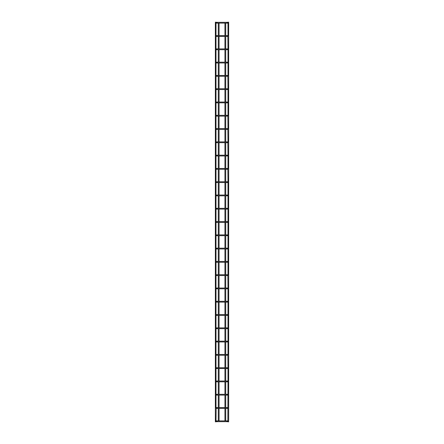 <?xml version="1.0" encoding="UTF-8"?>
<svg xmlns="http://www.w3.org/2000/svg" width="444" height="444" viewBox="0 0 444 444"><rect width="100%" height="100%" fill="white"/><g stroke="black" fill="none" stroke-linecap="round" stroke-linejoin="round"><path stroke-width="0.67" d="M218.287 22.333L219.07 22.333M219.07 23.116L219.07 35.62M219.07 36.402L219.07 48.901M219.07 49.689L219.07 62.188M219.07 62.97L219.07 75.474M219.07 76.257L219.07 88.756M219.07 89.544L219.07 102.042M219.07 102.825L219.07 115.329M219.07 116.112L219.07 128.616M219.07 129.398L219.07 141.897M219.07 142.679L219.07 155.184M219.07 155.966L219.07 168.47M219.07 169.253L219.07 181.751M219.07 182.54L219.07 195.038M219.07 195.821L219.07 208.325M219.07 209.107L219.07 221.606M219.07 222.394L219.07 234.893M219.07 235.675L219.07 248.179M219.07 248.962L219.07 261.461M219.07 262.249L219.07 274.747M219.07 275.53L219.07 288.034M219.07 288.816L219.07 301.321M219.07 302.103L219.07 314.602M219.07 315.384L219.07 327.888M219.07 328.671L219.07 341.175M219.07 341.958L219.07 354.456M219.07 355.244L219.07 367.743M219.07 368.526L219.07 381.03M219.07 381.812L219.07 394.311M219.07 395.099L219.07 407.598M219.07 408.38L219.07 420.884M219.07 421.667L218.287 421.667M218.287 23.116L218.287 35.62M218.287 36.402L218.287 48.901M218.287 49.689L218.287 62.188M218.287 62.97L218.287 75.474M218.287 76.257L218.287 88.756M218.287 89.544L218.287 102.042M218.287 102.825L218.287 115.329M218.287 116.112L218.287 128.616M218.287 129.398L218.287 141.897M218.287 142.679L218.287 155.184M218.287 155.966L218.287 168.47M218.287 169.253L218.287 181.751M218.287 182.54L218.287 195.038M218.287 195.821L218.287 208.325M218.287 209.107L218.287 221.606M218.287 222.394L218.287 234.893M218.287 235.675L218.287 248.179M218.287 248.962L218.287 261.461M218.287 262.249L218.287 274.747M218.287 275.53L218.287 288.034M218.287 288.816L218.287 301.321M218.287 302.103L218.287 314.602M218.287 315.384L218.287 327.888M218.287 328.671L218.287 341.175M218.287 341.958L218.287 354.456M218.287 355.244L218.287 367.743M218.287 368.526L218.287 381.03M218.287 381.812L218.287 394.311M218.287 395.099L218.287 407.598M218.287 408.38L218.287 420.884M215.357 22.2L215.357 421.8L215.357 22.2L216.139 22.2L216.006 22.727A0.394 0.394 0 0 1 216.4 22.333A0.394 0.394 0 0 1 216.794 22.727A0.394 0.394 0 0 1 216.4 23.116A0.394 0.394 0 0 1 216.006 22.727L216.006 89.15A0.394 0.394 0 0 1 216.4 88.756A0.394 0.394 0 0 1 216.794 89.15A0.394 0.394 0 0 1 216.4 89.544A0.394 0.394 0 0 1 216.006 89.15L216.006 155.578A0.394 0.394 0 0 1 216.4 155.184A0.394 0.394 0 0 1 216.794 155.578A0.394 0.394 0 0 1 216.4 155.966A0.394 0.394 0 0 1 216.006 155.578L216.006 195.432A0.394 0.394 0 0 1 216.4 195.038A0.394 0.394 0 0 1 216.794 195.432A0.394 0.394 0 0 1 216.4 195.821A0.394 0.394 0 0 1 216.006 195.432L216.006 208.713A0.394 0.394 0 0 1 216.4 208.325A0.394 0.394 0 0 1 216.794 208.713A0.394 0.394 0 0 1 216.4 209.107A0.394 0.394 0 0 1 216.006 208.713L216.139 208.419M216.139 35.714L216.006 36.008A0.394 0.394 0 0 1 216.4 35.62A0.394 0.394 0 0 1 216.794 36.008A0.394 0.394 0 0 1 216.4 36.402A0.394 0.394 0 0 1 216.006 36.008L216.139 35.714M216.139 49.001L216.006 49.295A0.394 0.394 0 0 1 216.4 48.901A0.394 0.394 0 0 1 216.794 49.295A0.394 0.394 0 0 1 216.4 49.689A0.394 0.394 0 0 1 216.006 49.295L216.139 49.001M216.139 62.288L216.006 62.582A0.394 0.394 0 0 1 216.4 62.188A0.394 0.394 0 0 1 216.794 62.582A0.394 0.394 0 0 1 216.4 62.97A0.394 0.394 0 0 1 216.006 62.582L216.139 62.876M216.139 75.569L216.006 75.863A0.394 0.394 0 0 1 216.4 75.474A0.394 0.394 0 0 1 216.794 75.863A0.394 0.394 0 0 1 216.4 76.257A0.394 0.394 0 0 1 216.006 75.863L216.139 75.569M216.139 102.142L216.006 102.436A0.394 0.394 0 0 1 216.4 102.042A0.394 0.394 0 0 1 216.794 102.436A0.394 0.394 0 0 1 216.4 102.825A0.394 0.394 0 0 1 216.006 102.436L216.139 102.142M216.139 115.423L216.006 115.718A0.394 0.394 0 0 1 216.4 115.329A0.394 0.394 0 0 1 216.794 115.718A0.394 0.394 0 0 1 216.4 116.112A0.394 0.394 0 0 1 216.006 115.718L216.139 115.423M216.139 128.71L216.006 129.004A0.394 0.394 0 0 1 216.4 128.616A0.394 0.394 0 0 1 216.794 129.004A0.394 0.394 0 0 1 216.4 129.398A0.394 0.394 0 0 1 216.006 129.004L216.139 129.298M216.139 141.997L216.006 142.291A0.394 0.394 0 0 1 216.4 141.897A0.394 0.394 0 0 1 216.794 142.291A0.394 0.394 0 0 1 216.4 142.679A0.394 0.394 0 0 1 216.006 142.291L216.139 141.997M216.139 181.851L216.006 182.145A0.394 0.394 0 0 1 216.4 181.751A0.394 0.394 0 0 1 216.794 182.145A0.394 0.394 0 0 1 216.4 182.54A0.394 0.394 0 0 1 216.006 182.145L216.139 182.44M216.006 208.713L216.006 354.85A0.394 0.394 0 0 1 216.4 354.456A0.394 0.394 0 0 1 216.794 354.85A0.394 0.394 0 0 1 216.4 355.244A0.394 0.394 0 0 1 216.006 354.85L216.006 381.418A0.394 0.394 0 0 1 216.4 381.03A0.394 0.394 0 0 1 216.794 381.418A0.394 0.394 0 0 1 216.4 381.812A0.394 0.394 0 0 1 216.006 381.418L216.006 407.992A0.394 0.394 0 0 1 216.4 407.598A0.394 0.394 0 0 1 216.794 407.992A0.394 0.394 0 0 1 216.4 408.38A0.394 0.394 0 0 1 216.006 407.992L216.139 407.697M216.139 234.993L216.006 235.287A0.394 0.394 0 0 1 216.4 234.893A0.394 0.394 0 0 1 216.794 235.287A0.394 0.394 0 0 1 216.4 235.675A0.394 0.394 0 0 1 216.006 235.287M216.139 274.847L216.006 275.141A0.394 0.394 0 0 1 216.4 274.747A0.394 0.394 0 0 1 216.794 275.141A0.394 0.394 0 0 1 216.4 275.53A0.394 0.394 0 0 1 216.006 275.141L216.139 274.847M216.139 288.128L216.006 288.422A0.394 0.394 0 0 1 216.4 288.034A0.394 0.394 0 0 1 216.794 288.422A0.394 0.394 0 0 1 216.4 288.816A0.394 0.394 0 0 1 216.006 288.422L216.139 288.717M216.139 301.415L216.006 301.709A0.394 0.394 0 0 1 216.4 301.321A0.394 0.394 0 0 1 216.794 301.709A0.394 0.394 0 0 1 216.4 302.103A0.394 0.394 0 0 1 216.006 301.709L216.139 301.415M216.139 314.702L216.006 314.996A0.394 0.394 0 0 1 216.4 314.602A0.394 0.394 0 0 1 216.794 314.996A0.394 0.394 0 0 1 216.4 315.384A0.394 0.394 0 0 1 216.006 314.996L216.139 314.702M216.139 327.988L216.006 328.283A0.394 0.394 0 0 1 216.4 327.888A0.394 0.394 0 0 1 216.794 328.283A0.394 0.394 0 0 1 216.4 328.671A0.394 0.394 0 0 1 216.006 328.283L216.139 327.988M216.139 341.269L216.006 341.564A0.394 0.394 0 0 1 216.4 341.175A0.394 0.394 0 0 1 216.794 341.564A0.394 0.394 0 0 1 216.4 341.958A0.394 0.394 0 0 1 216.006 341.564L216.139 341.269M216.139 367.843L216.006 368.137A0.394 0.394 0 0 1 216.4 367.743A0.394 0.394 0 0 1 216.794 368.137A0.394 0.394 0 0 1 216.4 368.526A0.394 0.394 0 0 1 216.006 368.137L216.139 368.431L216.006 368.137M216.139 394.411L216.006 394.705A0.394 0.394 0 0 1 216.4 394.311A0.394 0.394 0 0 1 216.794 394.705A0.394 0.394 0 0 1 216.4 395.099A0.394 0.394 0 0 1 216.006 394.705L216.139 394.999L216.006 394.705M215.357 421.8L216.139 421.8L216.006 421.273A0.394 0.394 0 0 1 216.4 420.884A0.394 0.394 0 0 1 216.794 421.273A0.394 0.394 0 0 1 216.4 421.667A0.394 0.394 0 0 1 216.006 421.273L216.139 408.286M216.139 168.565L216.006 168.859A0.394 0.394 0 0 1 216.4 168.47A0.394 0.394 0 0 1 216.794 168.859A0.394 0.394 0 0 1 216.4 169.253A0.394 0.394 0 0 1 216.006 168.859L216.139 169.153L216.006 168.859M216.139 221.706L216.139 222.294L216.139 221.706M216.139 248.274L216.006 248.568A0.394 0.394 0 0 1 216.4 248.179A0.394 0.394 0 0 1 216.794 248.568A0.394 0.394 0 0 1 216.4 248.962A0.394 0.394 0 0 1 216.006 248.568L216.139 248.862M216.139 261.56L216.006 261.855L216.139 261.56M228.643 22.2L228.643 421.8L228.643 22.2L227.861 22.2L227.994 22.727A0.394 0.394 0 0 0 227.6 22.333A0.394 0.394 0 0 0 227.206 22.727A0.394 0.394 0 0 0 227.6 23.116A0.394 0.394 0 0 0 227.994 22.727L227.994 36.008A0.394 0.394 0 0 0 227.6 35.62A0.394 0.394 0 0 0 227.206 36.008A0.394 0.394 0 0 0 227.6 36.402A0.394 0.394 0 0 0 227.994 36.008L227.861 36.303L227.994 36.008M227.861 36.303L227.994 49.295A0.394 0.394 0 0 0 227.6 48.901A0.394 0.394 0 0 0 227.206 49.295A0.394 0.394 0 0 0 227.6 49.689A0.394 0.394 0 0 0 227.994 49.295L227.994 62.582A0.394 0.394 0 0 0 227.6 62.188A0.394 0.394 0 0 0 227.206 62.582A0.394 0.394 0 0 0 227.6 62.97A0.394 0.394 0 0 0 227.994 62.582L227.994 75.863A0.394 0.394 0 0 0 227.6 75.474A0.394 0.394 0 0 0 227.206 75.863A0.394 0.394 0 0 0 227.6 76.257A0.394 0.394 0 0 0 227.994 75.863L227.861 75.569L227.994 75.863M227.861 76.157L227.994 89.15A0.394 0.394 0 0 0 227.6 88.756A0.394 0.394 0 0 0 227.206 89.15A0.394 0.394 0 0 0 227.6 89.544A0.394 0.394 0 0 0 227.994 89.15L227.994 102.436A0.394 0.394 0 0 0 227.6 102.042A0.394 0.394 0 0 0 227.206 102.436A0.394 0.394 0 0 0 227.6 102.825A0.394 0.394 0 0 0 227.994 102.436L227.994 115.718A0.394 0.394 0 0 0 227.6 115.329A0.394 0.394 0 0 0 227.206 115.718A0.394 0.394 0 0 0 227.6 116.112A0.394 0.394 0 0 0 227.994 115.718L227.861 115.423L227.994 115.718M227.994 129.004L227.861 129.298L227.994 129.004A0.394 0.394 0 0 0 227.6 128.616A0.394 0.394 0 0 0 227.206 129.004A0.394 0.394 0 0 0 227.6 129.398A0.394 0.394 0 0 0 227.994 129.004L227.861 116.012M227.861 129.298L227.994 142.291A0.394 0.394 0 0 0 227.6 141.897A0.394 0.394 0 0 0 227.206 142.291A0.394 0.394 0 0 0 227.6 142.679A0.394 0.394 0 0 0 227.994 142.291L227.861 141.997L227.994 142.291M227.861 168.565L227.994 168.859A0.394 0.394 0 0 0 227.6 168.47A0.394 0.394 0 0 0 227.206 168.859A0.394 0.394 0 0 0 227.6 169.253A0.394 0.394 0 0 0 227.994 168.859L227.994 155.578A0.394 0.394 0 0 0 227.6 155.184A0.394 0.394 0 0 0 227.206 155.578A0.394 0.394 0 0 0 227.6 155.966A0.394 0.394 0 0 0 227.994 155.578L227.861 142.585M227.861 169.153L227.994 182.145A0.394 0.394 0 0 0 227.6 181.751A0.394 0.394 0 0 0 227.206 182.145A0.394 0.394 0 0 0 227.6 182.54A0.394 0.394 0 0 0 227.994 182.145L227.994 208.713A0.394 0.394 0 0 0 227.6 208.325A0.394 0.394 0 0 0 227.206 208.713A0.394 0.394 0 0 0 227.6 209.107A0.394 0.394 0 0 0 227.994 208.713L227.861 208.419M227.994 208.713L227.994 222A0.394 0.394 0 0 0 227.6 221.606A0.394 0.394 0 0 0 227.206 222A0.394 0.394 0 0 0 227.6 222.394A0.394 0.394 0 0 0 227.994 222L227.994 235.287A0.394 0.394 0 0 0 227.6 234.893A0.394 0.394 0 0 0 227.206 235.287A0.394 0.394 0 0 0 227.6 235.675A0.394 0.394 0 0 0 227.994 235.287L227.994 275.141A0.394 0.394 0 0 0 227.6 274.747A0.394 0.394 0 0 0 227.206 275.141A0.394 0.394 0 0 0 227.6 275.53A0.394 0.394 0 0 0 227.994 275.141L227.861 274.847L227.994 275.141M227.861 275.435L227.994 288.422A0.394 0.394 0 0 0 227.6 288.034A0.394 0.394 0 0 0 227.206 288.422A0.394 0.394 0 0 0 227.6 288.816A0.394 0.394 0 0 0 227.994 288.422L227.994 354.85A0.394 0.394 0 0 0 227.6 354.456A0.394 0.394 0 0 0 227.206 354.85A0.394 0.394 0 0 0 227.6 355.244A0.394 0.394 0 0 0 227.994 354.85L227.861 354.556M227.994 328.283L227.861 328.577L227.994 328.283A0.394 0.394 0 0 0 227.6 327.888A0.394 0.394 0 0 0 227.206 328.283A0.394 0.394 0 0 0 227.6 328.671A0.394 0.394 0 0 0 227.994 328.283L227.861 327.988L227.994 328.283M227.994 341.564L227.861 341.858L227.994 341.564A0.394 0.394 0 0 0 227.6 341.175A0.394 0.394 0 0 0 227.206 341.564A0.394 0.394 0 0 0 227.6 341.958A0.394 0.394 0 0 0 227.994 341.564L227.861 341.269L227.994 341.564M227.861 367.843L227.994 368.137A0.394 0.394 0 0 0 227.6 367.743A0.394 0.394 0 0 0 227.206 368.137A0.394 0.394 0 0 0 227.6 368.526A0.394 0.394 0 0 0 227.994 368.137L227.861 355.144M227.994 368.137L227.994 381.418A0.394 0.394 0 0 0 227.6 381.03A0.394 0.394 0 0 0 227.206 381.418A0.394 0.394 0 0 0 227.6 381.812A0.394 0.394 0 0 0 227.994 381.418L227.861 421.8L228.643 421.8M227.861 381.124L227.861 381.712M216.139 23.021L216.006 22.727M216.139 36.303L216.006 36.008M216.139 49.589L216.006 49.295L216.139 49.589M216.139 76.157L216.006 75.863M216.139 89.444L216.006 89.15M216.139 102.731L216.006 102.436L216.139 102.731M216.139 116.012L216.006 115.718L216.139 116.012M216.139 142.585L216.006 142.291L216.139 142.585M227.994 195.432L227.861 195.138L227.994 195.432A0.394 0.394 0 0 0 227.6 195.038A0.394 0.394 0 0 0 227.206 195.432A0.394 0.394 0 0 0 227.6 195.821A0.394 0.394 0 0 0 227.994 195.432L227.861 195.726M216.139 195.726L216.006 195.432L216.139 195.726M227.994 222L227.861 222.294M216.794 222A0.394 0.394 0 0 1 216.4 222.394A0.394 0.394 0 0 1 216.006 222A0.394 0.394 0 0 1 216.4 221.606A0.394 0.394 0 0 1 216.794 222M216.139 222.294L216.006 222M227.206 248.568A0.394 0.394 0 0 0 227.6 248.962A0.394 0.394 0 0 0 227.994 248.568L227.861 248.274L227.994 248.568A0.394 0.394 0 0 0 227.6 248.179A0.394 0.394 0 0 0 227.206 248.568M227.861 261.56L227.994 261.855A0.394 0.394 0 0 0 227.6 261.461A0.394 0.394 0 0 0 227.206 261.855A0.394 0.394 0 0 0 227.6 262.249A0.394 0.394 0 0 0 227.994 261.855L227.861 262.149M216.794 261.855A0.394 0.394 0 0 1 216.4 262.249A0.394 0.394 0 0 1 216.006 261.855A0.394 0.394 0 0 1 216.4 261.461A0.394 0.394 0 0 1 216.794 261.855M216.139 262.149L216.006 261.855M216.139 275.435L216.006 275.141M227.861 288.128L227.861 288.717M227.206 301.709A0.394 0.394 0 0 0 227.6 302.103A0.394 0.394 0 0 0 227.994 301.709L227.861 301.415L227.994 301.709A0.394 0.394 0 0 0 227.6 301.321A0.394 0.394 0 0 0 227.206 301.709M227.206 314.996A0.394 0.394 0 0 0 227.6 315.384A0.394 0.394 0 0 0 227.994 314.996A0.394 0.394 0 0 0 227.6 314.602A0.394 0.394 0 0 0 227.206 314.996M216.139 315.29L216.006 314.996L216.139 315.29M216.139 328.577L216.006 328.283M216.139 341.858L216.006 341.564M216.139 381.712L216.006 381.418M227.206 394.705A0.394 0.394 0 0 0 227.6 395.099A0.394 0.394 0 0 0 227.994 394.705A0.394 0.394 0 0 0 227.6 394.311A0.394 0.394 0 0 0 227.206 394.705M227.206 407.992A0.394 0.394 0 0 0 227.6 408.38A0.394 0.394 0 0 0 227.994 407.992A0.394 0.394 0 0 0 227.6 407.598A0.394 0.394 0 0 0 227.206 407.992M227.206 421.273A0.394 0.394 0 0 0 227.6 421.667A0.394 0.394 0 0 0 227.994 421.273A0.394 0.394 0 0 0 227.6 420.884A0.394 0.394 0 0 0 227.206 421.273M225.713 22.333L224.93 22.333M224.93 23.116L224.93 35.62M224.93 36.402L224.93 48.901M224.93 49.689L224.93 62.188M224.93 62.97L224.93 75.474M224.93 76.257L224.93 88.756M224.93 89.544L224.93 102.042M224.93 102.825L224.93 115.329M224.93 116.112L224.93 128.616M224.93 129.398L224.93 141.897M224.93 142.679L224.93 155.184M224.93 155.966L224.93 168.47M224.93 169.253L224.93 181.751M224.93 182.54L224.93 195.038M224.93 195.821L224.93 208.325M224.93 209.107L224.93 221.606M224.93 222.394L224.93 234.893M224.93 235.675L224.93 248.179M224.93 248.962L224.93 261.461M224.93 262.249L224.93 274.747M224.93 275.53L224.93 288.034M224.93 288.816L224.93 301.321M224.93 302.103L224.93 314.602M224.93 315.384L224.93 327.888M224.93 328.671L224.93 341.175M224.93 341.958L224.93 354.456M224.93 355.244L224.93 367.743M224.93 368.526L224.93 381.03M224.93 381.812L224.93 394.311M224.93 395.099L224.93 407.598M224.93 408.38L224.93 420.884M224.93 421.667L225.713 421.667M225.713 23.116L225.713 35.62M225.713 36.402L225.713 48.901M225.713 49.689L225.713 62.188M225.713 62.97L225.713 75.474M225.713 76.257L225.713 88.756M225.713 89.544L225.713 102.042M225.713 102.825L225.713 115.329M225.713 116.112L225.713 128.616M225.713 129.398L225.713 141.897M225.713 142.679L225.713 155.184M225.713 155.966L225.713 168.47M225.713 169.253L225.713 181.751M225.713 182.54L225.713 195.038M225.713 195.821L225.713 208.325M225.713 209.107L225.713 221.606M225.713 222.394L225.713 234.893M225.713 235.675L225.713 248.179M225.713 248.962L225.713 261.461M225.713 262.249L225.713 274.747M225.713 275.53L225.713 288.034M225.713 288.816L225.713 301.321M225.713 302.103L225.713 314.602M225.713 315.384L225.713 327.888M225.713 328.671L225.713 341.175M225.713 341.958L225.713 354.456M225.713 355.244L225.713 367.743M225.713 368.526L225.713 381.03M225.713 381.812L225.713 394.311M225.713 395.099L225.713 407.598M225.713 408.38L225.713 420.884M227.994 421.273L227.861 420.979L227.994 421.273M227.861 394.411L227.994 394.705L227.861 394.411M227.861 314.702L227.994 314.996L227.861 314.702M227.861 301.415L227.994 301.709L227.861 301.415M227.861 62.288L227.994 62.582M227.6 22.333L226.873 22.333L226.873 23.116L216.4 23.116M226.873 22.333L217.127 22.333L217.127 23.116M227.6 35.62L226.873 35.62L226.873 36.402L216.4 36.402M226.873 35.62L217.127 35.62L217.127 36.402M227.6 48.901L226.873 48.901L226.873 49.689L216.4 49.689M226.873 48.901L217.127 48.901L217.127 49.689M227.6 62.188L226.873 62.188L226.873 62.97L216.4 62.97M226.873 62.188L217.127 62.188L217.127 62.97M227.6 75.474L226.873 75.474L226.873 76.257L216.4 76.257M226.873 75.474L217.127 75.474L217.127 76.257M227.6 88.756L226.873 88.756L226.873 89.544L216.4 89.544M226.873 88.756L217.127 88.756L217.127 89.544M227.6 102.042L226.873 102.042L226.873 102.825L216.4 102.825M226.873 102.042L217.127 102.042L217.127 102.825M227.6 115.329L226.873 115.329L226.873 116.112L216.4 116.112M226.873 115.329L217.127 115.329L217.127 116.112M227.6 128.616L226.873 128.616L226.873 129.398L216.4 129.398M226.873 128.616L217.127 128.616L217.127 129.398M227.6 141.897L226.873 141.897L226.873 142.679L216.4 142.679M226.873 141.897L217.127 141.897L217.127 142.679M227.6 155.184L226.873 155.184L226.873 155.966L216.4 155.966M226.873 155.184L217.127 155.184L217.127 155.966M227.6 168.47L226.873 168.47L226.873 169.253L216.4 169.253M226.873 168.47L217.127 168.47L217.127 169.253M227.6 181.751L226.873 181.751L226.873 182.54L216.4 182.54M226.873 181.751L217.127 181.751L217.127 182.54M227.6 195.038L226.873 195.038L226.873 195.821L216.4 195.821M226.873 195.038L217.127 195.038L217.127 195.821M227.6 208.325L226.873 208.325L226.873 209.107L216.4 209.107M226.873 208.325L217.127 208.325L217.127 209.107M227.6 221.606L226.873 221.606L226.873 222.394L216.4 222.394M226.873 221.606L217.127 221.606L217.127 222.394M227.6 234.893L226.873 234.893L226.873 235.675L216.4 235.675M226.873 234.893L217.127 234.893L217.127 235.675M227.6 248.179L226.873 248.179L226.873 248.962L216.4 248.962M226.873 248.179L217.127 248.179L217.127 248.962M227.6 261.461L226.873 261.461L226.873 262.249L216.4 262.249M226.873 261.461L217.127 261.461L217.127 262.249M227.6 274.747L226.873 274.747L226.873 275.53L216.4 275.53M226.873 274.747L217.127 274.747L217.127 275.53M227.6 288.034L226.873 288.034L226.873 288.816L216.4 288.816M226.873 288.034L217.127 288.034L217.127 288.816M227.6 301.321L226.873 301.321L226.873 302.103L216.4 302.103M226.873 301.321L217.127 301.321L217.127 302.103M227.6 314.602L226.873 314.602L226.873 315.384L216.4 315.384M226.873 314.602L217.127 314.602L217.127 315.384M227.6 327.888L226.873 327.888L226.873 328.671L216.4 328.671M226.873 327.888L217.127 327.888L217.127 328.671M227.6 341.175L226.873 341.175L226.873 341.958L216.4 341.958M226.873 341.175L217.127 341.175L217.127 341.958M227.6 354.456L226.873 354.456L226.873 355.244L216.4 355.244M226.873 354.456L217.127 354.456L217.127 355.244M227.6 367.743L226.873 367.743L226.873 368.526L216.4 368.526M226.873 367.743L217.127 367.743L217.127 368.526M227.6 381.03L226.873 381.03L226.873 381.812L216.4 381.812M226.873 381.03L217.127 381.03L217.127 381.812M227.6 394.311L226.873 394.311L226.873 395.099L216.4 395.099M226.873 394.311L217.127 394.311L217.127 395.099M227.6 407.598L226.873 407.598L226.873 408.38L216.4 408.38M226.873 407.598L217.127 407.598L217.127 408.38M227.6 420.884L226.873 420.884L226.873 421.667L216.4 421.667M226.873 420.884L217.127 420.884L217.127 421.667M217.127 22.333L216.4 22.333M217.127 35.62L216.4 35.62M217.127 48.901L216.4 48.901M217.127 62.188L216.4 62.188M217.127 75.474L216.4 75.474M217.127 88.756L216.4 88.756M217.127 102.042L216.4 102.042M217.127 115.329L216.4 115.329M217.127 128.616L216.4 128.616M217.127 141.897L216.4 141.897M217.127 155.184L216.4 155.184M217.127 168.47L216.4 168.47M217.127 181.751L216.4 181.751M217.127 195.038L216.4 195.038M217.127 208.325L216.4 208.325M217.127 221.606L216.4 221.606M217.127 234.893L216.4 234.893M217.127 248.179L216.4 248.179M217.127 261.461L216.4 261.461M217.127 274.747L216.4 274.747M217.127 288.034L216.4 288.034M217.127 301.321L216.4 301.321M217.127 314.602L216.4 314.602M217.127 327.888L216.4 327.888M217.127 341.175L216.4 341.175M217.127 354.456L216.4 354.456M217.127 367.743L216.4 367.743M217.127 381.03L216.4 381.03M217.127 394.311L216.4 394.311M217.127 407.598L216.4 407.598M217.127 420.884L216.4 420.884M226.873 421.667L227.6 421.667M226.873 408.38L227.6 408.38M226.873 395.099L227.6 395.099M226.873 381.812L227.6 381.812M226.873 368.526L227.6 368.526M226.873 355.244L227.6 355.244M226.873 341.958L227.6 341.958M226.873 328.671L227.6 328.671M226.873 315.384L227.6 315.384M226.873 302.103L227.6 302.103M226.873 288.816L227.6 288.816M226.873 275.53L227.6 275.53M226.873 262.249L227.6 262.249M226.873 248.962L227.6 248.962M226.873 235.675L227.6 235.675M226.873 222.394L227.6 222.394M226.873 209.107L227.6 209.107M226.873 195.821L227.6 195.821M226.873 182.54L227.6 182.54M226.873 169.253L227.6 169.253M226.873 155.966L227.6 155.966M226.873 142.679L227.6 142.679M226.873 129.398L227.6 129.398M226.873 116.112L227.6 116.112M226.873 102.825L227.6 102.825M226.873 89.544L227.6 89.544M226.873 76.257L227.6 76.257M226.873 62.97L227.6 62.97M226.873 49.689L227.6 49.689M226.873 36.402L227.6 36.402M226.873 23.116L227.6 23.116"/></g></svg>

